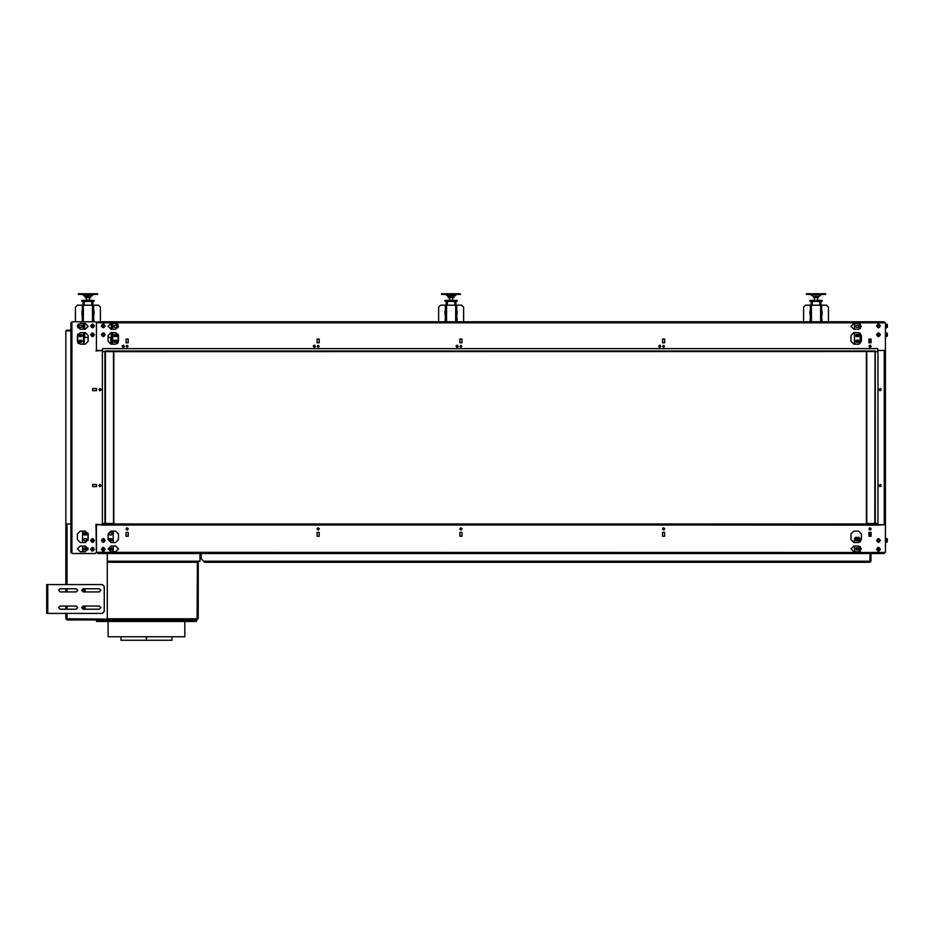 <?xml version="1.0" encoding="UTF-8"?>
<svg xmlns="http://www.w3.org/2000/svg" width="934" height="934" viewBox="0 0 934 934"><rect width="100%" height="100%" fill="white"/><g stroke="black" fill="none" stroke-linecap="round" stroke-linejoin="round"><path stroke-width="1.4" d="M279.733 562.326L261.882 562.326M520.728 562.326L281.076 562.326M197.319 562.326L197.319 561.171L200.004 561.171L200.004 553.5M197.319 561.252L107.293 561.252L107.293 553.5L107.293 619.114L65.882 618.728L66.956 619.884L107.328 619.884L107.293 562.326L197.471 562.326L197.132 619.884L107.328 619.884M456.738 321.623L456.738 317.583M456.738 309.434L456.738 306.749M456.738 317.105L456.738 310.59M445.448 321.716L445.448 305.208L456.738 305.208L456.738 321.716M82.309 326.713L81.923 325.441L81.923 327.192M82.309 321.623L82.309 317.583M82.309 309.434L82.309 306.749M82.309 317.105L82.309 310.59M82.309 321.716L82.309 305.208L93.598 305.208L93.598 321.716M810.397 321.716L810.397 305.208L821.675 305.208L821.675 321.716M166.415 619.884L166.415 620.655L196.362 620.655L96.587 620.655L96.587 621.425L126.534 621.425L126.534 620.655L96.587 620.655L96.587 619.884M196.362 619.884L196.362 621.425L126.534 621.425M184.85 621.425L184.85 636.766L108.099 636.766L108.099 621.425L108.099 636.766M120.953 636.766L120.953 640.222L146.498 640.222L146.498 636.766L146.498 640.222L171.996 640.222L171.996 636.766M47.471 584.579L47.471 586.494L46.7 586.494L46.7 584.579L102.343 584.579L104.258 586.494L104.258 611.443L102.343 613.358L46.7 613.358L46.7 611.443L47.471 611.443L47.471 613.358M83.114 305.208L83.114 301.565L84.27 301.565L84.27 300.409L91.637 300.409L91.637 301.565L92.793 301.227L92.022 301.565M85.076 300.223L90.831 300.223M811.202 305.208L811.202 301.565L812.358 301.565L812.358 300.409L819.725 300.409L819.725 301.565L820.869 301.227L820.11 301.565M813.164 300.409L818.92 300.409M89.489 296.078L86.465 296.078M97.229 293.778L78.363 293.778L78.363 294.467L97.545 294.467L97.229 293.778M446.254 305.208L446.254 301.565L447.409 301.565L447.409 300.409L454.776 300.409L454.776 301.565L455.932 301.227L455.162 301.565M448.215 300.409L453.971 300.409M452.511 296.078L447.958 296.078L449.558 296.463M452.628 296.463L454.484 296.078L449.558 296.078M459.948 293.778L441.502 293.778L441.502 294.467L460.684 294.467L459.948 293.778M817.577 296.463L814.506 296.463M825.633 293.778L806.439 293.778L806.439 294.467L825.633 294.467L825.633 293.778M84.667 296.078L86.418 296.078L84.667 296.078M97.545 321.716L97.545 322.79L884.229 322.79L884.229 321.716L97.545 321.716M884.615 350.495L885.385 349.806L884.615 350.495L877.785 350.495L884.311 350.495L884.311 524.721L875.216 524.721L875.216 523.951L105.028 523.951L105.028 524.721L875.216 525.095M105.53 351.266L113.855 351.651L113.855 523.565L104.993 523.565L104.993 351.651L102.343 351.651L102.343 523.565L105.028 523.565L105.028 525.095L97.159 524.721L96.4 525.41L96.4 552.344L884.229 552.426L884.229 553.5L870.99 553.5L870.99 561.252L870.126 561.474M884.229 553.5L97.545 553.5L97.545 552.426M105.028 524.721L95.992 524.313L96.4 552.344L95.245 553.5L72.408 553.5L70.879 552.426L70.879 322.79L72.408 321.716L95.245 321.716L97.545 322.79M885.385 350.495L885.385 524.721L884.615 524.721L885.385 525.41L885.385 552.344L884.229 552.426M887.3 541.697L887.288 538.918M887.3 336.007L887.3 334.033M887.3 335.866L886.529 335.621L887.3 334.15M887.3 333.368L885.876 333.426M887.3 327.18L887.3 325.324M887.253 324.448L886.529 325.02L887.3 325.908L887.253 324.367L885.876 324.6M887.3 327.332L885.806 327.706L885.759 323.97L885.759 327.904M887.3 327.04L886.529 326.795L887.3 324.682M887.3 539.198L887.3 540.424L887.253 538.883L885.876 539.116M887.3 540.424L887.3 541.428M88.146 337.443L83.535 337.443L83.535 342.159L84.305 342.159L82.694 344.167M84.305 337.443L84.305 342.159M83.535 329.2L84.305 329.2M113.166 344.167L112.325 342.159L111.555 342.159L111.555 337.443M112.325 342.159L112.325 337.443L108.099 337.443M111.555 329.2L112.325 328.838L112.325 323.444L112.325 328.838L111.531 328.826M105.6 351.534L105.227 350.951L875.018 350.951L874.831 523.565L866.39 523.565L866.39 351.651M875.251 351.651L874.784 523.565L877.902 523.565L877.902 351.651L875.251 351.651L875.251 523.565M83.803 295.763L82.612 294.584L93.295 294.584L92.104 295.763L84.562 296.078L82.344 294.467M445.752 294.584L456.434 294.584L455.243 295.763L447.701 296.078L445.483 294.467M821.371 294.584L819.433 296.078L812.65 296.078L810.432 294.467L821.651 294.467M887.3 540.144L885.806 539.537L885.759 538.486L885.677 542.526M886.529 542.222L887.253 541.918L885.806 542.222L885.806 539.537M887.3 334.454L885.806 333.847L885.759 332.796L885.455 336.835M886.529 336.532L887.253 336.228L885.806 336.532L885.806 333.847M858.194 336.007L857.844 334.699L856.536 335.049L856.887 336.357L858.194 336.007M116.225 341.762L115.874 340.455L114.555 340.805L114.917 342.113L116.225 341.762M116.225 336.007L115.874 334.699L114.555 335.049L114.917 336.357L116.225 336.007M858.194 341.762L857.844 340.455L856.536 340.805L856.887 342.113L858.194 341.762M858.194 539.198L856.887 538.848L856.536 540.167L857.844 540.517L858.194 539.198M858.194 548.41L856.887 548.06L856.536 549.367L857.844 549.717L858.194 548.41M111.426 539.198L110.119 538.848L109.768 540.167L111.076 540.517L111.426 539.198M111.426 548.41L110.119 548.06L109.768 549.367L111.076 549.717L111.426 548.41M80.464 336.322L79.682 335.528L80.464 334.734L81.258 335.528L80.464 336.322M80.464 336.485L79.507 335.528L80.464 334.57L81.433 335.528L80.464 336.485M80.464 342.077L79.682 341.284L80.464 340.501L81.258 341.284L80.464 342.077M80.464 342.241L79.507 341.284L80.464 340.326L81.433 341.284L80.464 342.241M86.103 549.367L85.741 548.06L84.434 548.41L84.784 549.717L86.103 549.367M86.103 533.442L84.784 533.092L84.434 534.4L85.741 534.762L86.103 533.442M84.118 607.602L83.161 606.645L82.192 607.602L83.161 608.559L84.118 607.602M84.118 590.335L83.161 589.377L82.192 590.335L83.161 591.292L84.118 590.335M60.126 606.073L58.597 607.602L60.126 609.143L76.249 609.143L77.779 607.602L76.249 606.073L60.126 606.073M60.126 588.805L58.597 590.335L60.126 591.876L76.249 591.876L77.779 590.335L76.249 588.805L60.126 588.805M83.161 606.073L81.62 607.602L83.161 609.143L99.273 609.143L100.814 607.602L99.273 606.073L83.161 606.073M83.161 588.805L81.62 590.335L83.161 591.876L99.273 591.876L100.814 590.335L99.273 588.805L83.161 588.805M461.91 346.269L460.952 345.311L459.995 346.269L460.952 347.238L461.91 346.269L459.995 346.257M128.051 346.269L127.094 345.311L126.137 346.269L127.094 347.238L128.051 346.269L126.137 346.257M319.159 346.269L318.202 345.311L317.245 346.269L318.202 347.238L319.159 346.269L317.245 346.257M870.99 346.269L870.033 345.311L869.075 346.269L870.033 347.238L870.99 346.269M664.529 346.269L663.572 345.311L662.615 346.269L663.572 347.238L664.529 346.269L662.615 346.257M101.386 334.757L103.3 332.843L105.227 334.757L103.3 336.684L101.386 334.757M101.386 325.931L103.3 324.016L105.227 325.931L103.3 327.857L101.386 325.931M876.559 334.757L878.474 332.843L880.388 334.757L878.474 336.684L876.559 334.757M876.559 325.931L878.474 324.016L880.388 325.931L878.474 327.857L876.559 325.931M858.521 329.2L861.393 326.316L858.521 323.444L853.909 323.444L851.037 326.316L853.909 329.2L858.521 329.2M115.582 329.2L118.466 326.316L115.582 323.444L110.983 323.444L108.099 326.316L110.983 329.2L115.582 329.2M868.935 345.954L869.717 347.366L871.13 346.596L870.348 345.171L868.935 345.954M658.645 345.954L659.416 347.366L660.84 346.596L660.058 345.171L658.645 345.954M313.264 345.954L314.046 347.366L315.458 346.596L314.688 345.171L313.264 345.954M122.156 345.954L122.938 347.366L124.35 346.596L123.58 345.171L122.156 345.954M456.026 345.954L456.796 347.366L458.22 346.596L457.438 345.171L456.026 345.954M459.995 528.936L460.952 527.979L461.91 528.936L460.952 529.893L459.995 528.936M126.137 528.936L127.094 527.979L128.051 528.936L127.094 529.893L126.137 528.936M317.245 528.936L318.202 527.979L319.159 528.936L318.202 529.893L317.245 528.936M869.075 528.936L870.033 527.979L870.99 528.936L870.033 529.893L869.075 528.936M662.615 528.936L663.572 527.979L664.529 528.936L663.572 529.893L662.615 528.936M105.227 540.447L103.3 538.533L101.386 540.447L103.3 542.374L105.227 540.447M105.227 549.274L103.3 547.359L101.386 549.274L103.3 551.2L105.227 549.274M880.388 540.447L878.474 538.533L876.559 540.447L878.474 542.374L880.388 540.447M880.388 549.274L878.474 547.359L876.559 549.274L878.474 551.2L880.388 549.274M858.521 546.016L861.393 548.888L858.521 551.772L853.909 551.772L851.037 548.888L853.909 546.016L858.521 546.016M115.582 546.016L118.466 548.888L115.582 551.772L110.983 551.772L108.099 548.888L110.983 546.016L115.582 546.016M871.095 528.527L869.612 527.873L868.97 529.356L870.441 529.998L871.095 528.527M664.634 528.527L663.163 527.873L662.51 529.356L663.992 529.998L664.634 528.527M319.265 528.527L317.793 527.873L317.14 529.356L318.611 529.998L319.265 528.527M128.156 528.527L126.685 527.873L126.032 529.356L127.514 529.998L128.156 528.527M462.026 528.527L460.544 527.873L459.89 529.356L461.373 529.998L462.026 528.527M101 389.641L100.043 388.672L99.086 389.641L100.043 390.599L101 389.641M101 485.575L100.043 484.618L99.086 485.575L100.043 486.532L101 485.575M90.645 540.447L92.559 538.533L94.474 540.447L92.559 542.374L90.645 540.447M90.645 549.274L92.559 547.359L94.474 549.274L92.559 551.2L90.645 549.274M90.645 334.757L92.559 332.843L94.474 334.757L92.559 336.684L90.645 334.757M90.645 325.931L92.559 324.016L94.474 325.931L92.559 327.857L90.645 325.931M85.263 329.2L88.146 326.316L85.263 323.444L80.277 323.444L77.405 326.316L80.277 329.2L85.263 329.2M85.263 551.772L88.146 548.888L85.263 546.016L80.277 546.016L77.405 548.888L80.277 551.772L85.263 551.772M96.4 349.923L95.992 350.904L102.46 350.495L97.159 350.495L96.4 349.806L96.4 322.86L96.4 349.923M98.899 485.575L100.043 486.719L101.187 485.575L100.043 484.431L98.899 485.575M98.899 389.641L100.043 390.774L101.187 389.641L100.043 388.497L98.899 389.641M879.244 389.641L880.202 390.599L881.159 389.641L880.202 388.672L879.244 389.641M879.244 485.575L880.202 486.532L881.159 485.575L880.202 484.618L879.244 485.575M881.252 390.085L880.657 388.591L879.151 389.186L879.746 390.681L881.252 390.085M879.7 486.602L881.229 486.077L880.704 484.548L879.174 485.073L879.7 486.602M856.501 538.626L855.451 539.677L856.501 540.739L858.229 540.739L859.292 539.677L858.229 538.626L856.501 538.626L855.859 539.677L856.466 540.739M856.501 547.838L855.451 548.888L856.501 549.951L858.229 549.951L859.292 548.888L858.229 547.838L856.501 547.838L855.859 548.888L856.466 549.951M878.474 539.49L877.516 540.447L878.474 541.405L879.431 540.447L878.474 539.49M878.474 548.316L877.516 549.274L878.474 550.231L879.431 549.274L878.474 548.316M856.501 327.379L855.451 326.316L856.501 325.266L855.451 326.316L856.501 327.379L858.229 327.379L859.292 326.316L858.229 325.266L859.292 326.316L858.229 327.379M858.229 342.334L859.292 341.284L858.229 340.233L856.501 340.233L855.859 341.284L856.466 342.334L858.229 342.334M858.229 336.579L859.292 335.528L858.229 334.477L856.501 334.477L855.859 335.528L856.466 336.579L858.229 336.579M878.474 335.715L879.431 334.757L878.474 333.8L877.516 334.757L878.474 335.715M878.474 326.888L879.431 325.931L878.474 324.974L877.516 325.931L878.474 326.888M114.532 327.379L113.469 326.316L114.532 325.266L113.469 326.316L114.532 327.379L116.26 327.379L117.31 326.316L116.26 325.266L117.31 326.316L116.26 327.379M109.733 547.838L108.671 548.888L109.733 549.951L111.461 549.951L112.512 548.888L111.461 547.838L109.733 547.838M109.733 538.626L108.671 539.677L109.733 540.739L111.461 540.739L112.512 539.677L111.461 538.626L109.733 538.626M109.733 532.87L108.671 533.921L109.733 534.984L111.461 534.984L112.512 533.921L111.461 532.87L109.733 532.87M84.399 532.87L83.348 533.921L84.399 534.984L86.126 534.984L87.189 533.921L86.126 532.87L84.399 532.87M84.399 538.626L83.348 539.677L84.399 540.739L86.126 540.739L87.189 539.677L86.126 538.626L84.399 538.626M84.399 547.838L83.348 548.888L84.399 549.951L86.126 549.951L87.189 548.888L86.126 547.838L84.399 547.838M92.559 548.316L91.602 549.274L92.559 550.231L93.517 549.274L92.559 548.316M103.3 548.316L102.343 549.274L103.3 550.231L104.258 549.274L103.3 548.316M92.559 539.49L91.602 540.447L92.559 541.405L93.517 540.447L92.559 539.49M103.3 539.49L102.343 540.447L103.3 541.405L104.258 540.447L103.3 539.49M81.328 327.379L82.39 326.316L81.328 325.266L79.612 325.266L78.549 326.316L79.612 327.379L81.328 327.379M81.328 336.579L82.39 335.528L81.328 334.477L79.612 334.477L78.549 335.528L79.612 336.579L81.328 336.579M81.328 342.334L82.39 341.284L81.328 340.233L79.612 340.233L78.549 341.284L79.612 342.334L81.328 342.334M116.26 342.334L117.31 341.284L116.26 340.233L114.532 340.233L113.469 341.284L114.532 342.334L116.26 342.334L116.902 341.284L116.283 340.233M116.26 336.579L117.31 335.528L116.26 334.477L114.532 334.477L113.469 335.528L114.532 336.579L116.26 336.579L116.902 335.528L116.283 334.477M103.3 326.888L104.258 325.931L103.3 324.974L102.343 325.931L103.3 326.888M92.559 326.888L93.517 325.931L92.559 324.974L91.602 325.931L92.559 326.888M103.3 335.715L104.258 334.757L103.3 333.8L102.343 334.757L103.3 335.715M92.559 335.715L93.517 334.757L92.559 333.8L91.602 334.757L92.559 335.715M66.653 330.928L66.653 330.157L70.879 330.157L70.879 322.79M870.184 338.984L870.184 342.825L870.219 338.984M111.94 344.167L111.94 342.755M870.99 342.825L870.99 338.984M856.233 334.512L855.637 335.528L856.233 336.544M858.509 336.544L858.509 334.512M858.264 336.579L858.871 335.528L858.264 334.477M856.583 336.579L855.976 335.528L856.583 334.477M858.159 334.477L858.766 335.528L858.159 336.579M114.252 340.268L114.252 342.299M116.528 342.299L117.124 341.284L116.528 340.268M114.497 340.233L113.89 341.284L114.497 342.334M114.602 342.334L113.995 341.284L114.602 340.233M116.178 340.233L116.785 341.284L116.178 342.334M114.252 334.512L114.252 336.544M116.528 336.544L117.124 335.528L116.528 334.512M114.497 334.477L113.89 335.528L114.497 336.579M114.602 336.579L113.995 335.528L114.602 334.477M116.178 334.477L116.785 335.528L116.178 336.579M856.233 340.268L855.637 341.284L856.233 342.299M858.509 342.299L858.509 340.268M858.264 342.334L858.871 341.284L858.264 340.233M856.583 342.334L855.976 341.284L856.583 340.233M858.159 340.233L858.766 341.284L858.159 342.334M70.879 330.928L65.882 330.928L65.882 584.579M66.956 584.579L66.956 523.916L70.879 523.916L65.882 523.916M201.16 553.5L201.16 558.485L204.534 562.326L869.834 562.326L870.149 553.5L870.219 561.252M870.149 532.392L870.219 536.233L870.149 532.392M870.99 561.252L869.916 562.28M869.916 562.326L541.253 562.326M870.99 536.233L871.083 532.392L870.99 536.233M539.91 562.326L522.071 562.326M260.539 562.326L204.534 562.326M856.233 538.661L855.637 539.677L856.233 540.704M858.509 540.704L858.509 538.661M858.264 540.739L858.871 539.677L858.264 538.626M858.159 538.626L858.766 539.677L858.159 540.739M856.583 540.739L855.976 539.677L856.583 538.626M856.233 547.873L855.637 548.888L856.233 549.916M858.509 549.916L858.509 547.873M858.264 549.951L858.871 548.888L858.264 547.838M858.159 547.838L858.766 548.888L858.159 549.951M856.583 549.951L855.976 548.888L856.583 547.838M109.453 538.661L109.453 540.704M111.73 540.704L112.325 539.677L111.73 538.661M109.698 538.626L109.091 539.677L109.698 540.739M111.496 540.739L112.103 539.677L111.496 538.626M111.38 538.626L111.987 539.677L111.38 540.739M109.803 540.739L109.196 539.677L109.803 538.626M109.453 547.873L109.453 549.916M111.73 549.916L112.325 548.888L111.73 547.873M109.698 547.838L109.091 548.888L109.698 549.951M111.496 549.951L112.103 548.888L111.496 547.838M111.38 547.838L111.987 548.888L111.38 549.951M109.803 549.951L109.196 548.888L109.803 547.838M197.132 619.114L198.277 618.355L197.132 619.884M67.236 619.114L66.956 619.884M65.882 588.805L65.882 591.876M65.882 606.073L65.882 609.143M65.882 613.358L65.882 618.728M106.184 619.114L106.184 619.884M67.505 619.114L67.505 619.884M198.277 561.171L198.277 618.355M197.518 561.171L197.518 618.355M84.13 547.873L83.535 548.888L84.13 549.916M86.407 549.916L86.407 547.873M86.161 549.951L86.769 548.888L86.161 547.838M84.364 547.838L83.756 548.888L84.364 549.951M84.48 549.951L83.873 548.888L84.48 547.838M86.056 547.838L86.664 548.888L86.056 549.951M84.13 532.905L83.535 533.921L84.13 534.948M86.407 534.948L86.407 532.905M84.364 532.87L83.756 533.921L84.364 534.984M86.161 534.984L86.769 533.921L86.161 532.87M86.056 532.87L86.664 533.921L86.056 534.984M84.48 534.984L83.873 533.921L84.48 532.87M83.733 606.073L84.807 607.625L83.733 609.143M84.807 607.73L84.083 608.968M84.083 606.236L84.807 607.602M84.375 609.143L85.099 608.723L85.099 606.481L84.375 606.073M83.99 609.143L84.901 608.618L84.901 606.598L83.99 606.073M83.803 606.073L84.807 606.656L84.807 608.559L83.803 609.143M83.733 588.805L84.807 590.358L83.733 591.876M84.807 590.463L84.083 591.701M84.083 588.969L84.807 590.218M84.375 591.876L85.099 591.456L85.099 589.214L84.375 588.805M83.99 591.876L84.901 591.35L84.901 589.331L83.99 588.805M83.803 588.805L84.807 589.389L84.807 591.292L83.803 591.876M461.641 305.208L456.738 305.208L461.641 305.208L463.568 307.134L463.568 321.716M445.448 305.208L440.544 305.208L438.618 307.134L438.618 321.716L438.618 307.134M445.448 317.583L445.074 321.623L445.448 317.583M445.074 314.898L445.074 310.87L445.074 314.898M457.123 310.87L457.123 314.898L457.123 310.87M457.123 321.623L457.123 317.583L457.123 321.623M98.502 305.208L93.598 305.208L98.502 305.208L100.428 307.134L100.428 321.716M82.309 305.208L77.405 305.208L75.479 307.134L75.479 321.716L75.479 307.134M81.923 314.898L81.923 310.87L81.923 314.898M93.972 310.87L93.972 314.898L93.972 310.87M93.972 321.623L93.598 317.583L93.972 321.623M826.59 305.208L821.675 305.208L826.59 305.208L828.505 307.134L828.505 321.716M810.397 305.208L805.482 305.208L803.567 307.134L803.567 321.716L803.567 307.134M810.397 317.583L810.011 321.623L810.397 317.583M810.011 314.898L810.011 310.87L810.011 314.898M822.06 310.87L822.06 314.898L822.06 310.87M822.06 321.623L821.675 317.583L822.06 321.623M82.309 325.919L81.923 325.441M166.415 621.425L166.415 620.655L126.534 620.655L126.534 619.884M146.451 640.222L146.451 636.766L146.451 640.222M46.7 586.494L46.7 611.443M47.471 586.494L47.471 611.443M92.793 305.208L92.793 301.565M83.885 301.565L83.114 301.565M84.27 301.18L81.818 301.18L81.818 300.409L84.27 300.409M91.637 300.409L94.089 300.409L94.089 301.18L91.637 301.18M820.869 305.208L820.869 301.565M811.973 301.565L811.202 301.565M812.358 301.18L809.895 301.18L809.895 300.409L812.358 300.409M819.725 300.409L822.177 300.409L822.177 301.18L819.725 301.18M85.169 296.463L90.726 296.463L90.726 297.619L85.169 297.619L85.169 296.463M90.003 296.463L90.003 297.619M87.212 296.463L87.212 297.619M455.932 305.208L455.932 301.565M447.024 301.565L446.254 301.565M447.409 301.18L444.958 301.18L444.958 300.409L447.409 300.409M454.776 300.409L457.228 300.409L457.228 301.18L454.776 301.18M448.238 296.463L453.947 296.463L453.947 297.619L448.238 297.619L448.238 296.463M452.838 296.463L452.838 297.619M449.99 296.463L449.99 297.619M814.506 297.619L814.506 300.223M817.577 297.619L817.577 300.223M813.549 296.463L818.534 296.463L818.534 297.619L813.549 297.619L813.549 296.463M816.036 296.463L816.036 297.619M875.216 351.651L874.703 351.266M128.145 338.984L126.043 338.984L126.043 342.825L128.145 342.825L128.145 338.984M871.083 338.984L868.97 338.984L868.97 342.825L871.083 342.825L871.083 338.984M858.521 344.167L861.393 341.284L861.393 335.528L858.521 332.644L853.909 332.644L851.037 335.528L851.037 341.284L853.909 344.167L858.521 344.167M110.983 332.644L108.099 335.528L108.099 341.284L110.983 344.167L115.582 344.167L118.466 341.284L118.466 335.528L115.582 332.644L110.983 332.644M664.634 338.984L662.521 338.984L662.521 342.825L664.634 342.825L664.634 338.984M319.253 338.984L317.151 338.984L317.151 342.825L319.253 342.825L319.253 338.984M462.015 338.984L459.902 338.984L459.902 342.825L462.015 342.825L462.015 338.984M885.385 349.806L885.385 322.86L884.229 322.79M128.145 536.233L126.043 536.233L126.043 532.392L128.145 532.392L128.145 536.233M871.083 536.233L868.97 536.233L868.97 532.392L871.083 532.392L871.083 536.233M858.521 531.049L861.393 533.921L861.393 539.677L858.521 542.561L853.909 542.561L851.037 539.677L851.037 533.921L853.909 531.049L858.521 531.049M110.983 542.561L108.099 539.677L108.099 533.921L110.983 531.049L115.582 531.049L118.466 533.921L118.466 539.677L115.582 542.561L110.983 542.561M664.634 536.233L662.521 536.233L662.521 532.392L664.634 532.392L664.634 536.233M319.253 536.233L317.151 536.233L317.151 532.392L319.253 532.392L319.253 536.233M462.015 536.233L459.902 536.233L459.902 532.392L462.015 532.392L462.015 536.233M876.361 525.095L884.615 524.721M853.909 323.444L851.037 326.316L853.909 329.2M118.081 327.752L118.081 324.88L118.081 327.752M117.882 324.588L117.31 324.016L117.882 324.588M77.405 335.528L77.405 341.284L80.277 344.167L85.263 344.167L88.146 341.284L88.146 335.528L85.263 332.644L80.277 332.644L77.405 335.528M77.405 533.921L77.405 539.677L80.277 542.561L85.263 542.561L88.146 539.677L88.146 533.921L85.263 531.049L80.277 531.049L77.405 533.921M92.746 484.512L92.746 486.626L96.587 486.626L96.587 484.512L92.746 484.512M92.746 388.579L92.746 390.692L96.587 390.692L96.587 388.579L92.746 388.579M104.258 524.721L104.258 523.565M885.385 525.41L885.385 524.721M875.216 523.565L875.216 524.721M875.975 523.565L875.975 524.721M887.3 541.557L886.529 541.311L887.3 540.716M886.529 539.537L887.3 539.315M886.529 541.311L885.806 541.311M886.529 333.847L887.3 333.625M886.529 335.621L885.806 335.621M886.529 325.02L885.806 325.02M886.529 326.795L885.806 326.795M886.529 327.706L887.288 327.472M887.288 324.402L886.74 324.18M887.288 336.298L886.74 336.52M887.288 333.228L886.74 333.006M887.288 541.989L886.74 542.21M860.121 542.07L860.121 538.918L860.879 539.49L860.121 538.533L858.965 537.377L855.637 537.377L854.493 538.533L854.493 542.561M854.493 546.016L854.493 550.815L855.451 551.772M860.331 541.918L860.331 539.49L861.393 539.677M879.046 539.677L877.902 539.677M876.746 540.447L877.61 541.942L879.338 541.942L880.202 540.447L879.338 538.953L877.61 538.953L876.746 540.447M876.968 540.447L877.715 541.755L879.233 541.755L879.98 540.447L879.233 539.14L877.715 539.14L876.968 540.447M879.174 539.245L879.875 540.447L879.174 541.662L877.773 541.662L877.073 540.447L877.773 539.245L879.174 539.245M876.746 549.274L877.61 550.768L879.338 550.768L880.202 549.274L879.338 547.779L877.61 547.779L876.746 549.274M876.968 549.274L877.715 550.581L879.233 550.581L879.98 549.274L879.233 547.966L877.715 547.966L876.968 549.274M879.174 548.071L879.875 549.274L879.174 550.488L877.773 550.488L877.073 549.274L877.773 548.071L879.174 548.071M856.501 334.477L855.451 335.528L856.501 336.579M856.501 340.233L855.451 341.284L856.501 342.334M877.902 335.528L879.046 335.528M861.393 335.528L860.121 336.298L860.121 343.012L859.011 344.121M861.241 335.528L860.331 335.726L860.331 333.298M860.879 335.726L860.121 336.298L860.121 333.134M858.229 325.266L856.501 325.266M855.637 344.167L854.493 343.012L854.493 332.644M854.493 329.2L854.493 324.402L855.451 323.444M880.202 334.757L879.338 333.263L877.61 333.263L876.746 334.757L877.61 336.252L879.338 336.252L880.202 334.757M879.98 334.757L879.233 333.461L877.715 333.461L876.968 334.757L877.715 336.065L879.233 336.065L879.98 334.757M877.773 335.971L877.073 334.757L877.773 333.555L879.174 333.555L879.875 334.757L879.174 335.971L877.773 335.971M880.202 325.931L879.338 324.437L877.61 324.437L876.746 325.931L877.61 327.425L879.338 327.425L880.202 325.931M879.98 325.931L879.233 324.635L877.715 324.635L876.968 325.931L877.715 327.239L879.233 327.239L879.98 325.931M877.773 327.145L877.073 325.931L877.773 324.728L879.174 324.728L879.875 325.931L879.174 327.145L877.773 327.145M111.94 531.049L113.283 532.392L113.283 542.561M113.283 546.016L113.283 550.43L111.94 551.772M83.92 531.049L82.577 532.392L82.577 542.561M82.577 546.016L82.577 550.43L83.92 551.772M90.831 549.274L91.695 550.768L93.423 550.768L94.287 549.274L93.423 547.779L91.695 547.779L90.831 549.274M91.053 549.274L91.801 550.581L93.307 550.581L94.065 549.274L93.307 547.966L91.801 547.966L91.053 549.274M93.26 548.071L93.949 549.274L93.26 550.488L91.859 550.488L91.158 549.274L91.859 548.071L93.26 548.071M101.573 549.274L102.436 550.768L104.164 550.768L105.028 549.274L104.164 547.779L102.436 547.779L101.573 549.274M101.794 549.274L102.553 550.581L104.059 550.581L104.806 549.274L104.059 547.966L102.553 547.966L101.794 549.274M104.001 548.071L104.701 549.274L104.001 550.488L102.6 550.488L101.911 549.274L102.6 548.071L104.001 548.071M90.831 540.447L91.695 541.942L93.423 541.942L94.287 540.447L93.423 538.953L91.695 538.953L90.831 540.447M91.053 540.447L91.801 541.755L93.307 541.755L94.065 540.447L93.307 539.14L91.801 539.14L91.053 540.447M93.26 539.245L93.949 540.447L93.26 541.662L91.859 541.662L91.158 540.447L91.859 539.245L93.26 539.245M101.573 540.447L102.436 541.942L104.164 541.942L105.028 540.447L104.164 538.953L102.436 538.953L101.573 540.447M101.794 540.447L102.553 541.755L104.059 541.755L104.806 540.447L104.059 539.14L102.553 539.14L101.794 540.447M104.001 539.245L104.701 540.447L104.001 541.662L102.6 541.662L101.911 540.447L102.6 539.245L104.001 539.245M85.321 329.2L83.535 328.838L83.535 323.444L83.535 328.838M83.535 337.443L83.535 332.644L83.535 337.443M77.779 342.72L77.779 334.092M77.779 327.752L77.779 324.88M78.549 324.016L77.977 324.588M77.977 343.012L78.549 343.584M83.535 342.159L83.231 332.644M112.325 337.443L112.325 332.644L112.325 337.443M118.081 342.72L118.081 334.092M116.26 325.266L114.532 325.266M117.31 343.584L117.882 343.012M112.629 332.644L112.629 343.222L111.555 342.159M105.028 325.931L104.164 324.437L102.436 324.437L101.573 325.931L102.436 327.425L104.164 327.425L105.028 325.931M104.806 325.931L104.059 324.635L102.553 324.635L101.794 325.931L102.553 327.239L104.059 327.239L104.806 325.931M102.6 327.145L101.911 325.931L102.6 324.728L104.001 324.728L104.701 325.931L104.001 327.145L102.6 327.145M94.287 325.931L93.423 324.437L91.695 324.437L90.831 325.931L91.695 327.425L93.423 327.425L94.287 325.931M94.065 325.931L93.307 324.635L91.801 324.635L91.053 325.931L91.801 327.239L93.307 327.239L94.065 325.931M91.859 327.145L91.158 325.931L91.859 324.728L93.26 324.728L93.949 325.931L93.26 327.145L91.859 327.145M105.028 334.757L104.164 333.263L102.436 333.263L101.573 334.757L102.436 336.252L104.164 336.252L105.028 334.757M104.806 334.757L104.059 333.461L102.553 333.461L101.794 334.757L102.553 336.065L104.059 336.065L104.806 334.757M102.6 335.971L101.911 334.757L102.6 333.555L104.001 333.555L104.701 334.757L104.001 335.971L102.6 335.971M94.287 334.757L93.423 333.263L91.695 333.263L90.831 334.757L91.695 336.252L93.423 336.252L94.287 334.757M94.065 334.757L93.307 333.461L91.801 333.461L91.053 334.757L91.801 336.065L93.307 336.065L94.065 334.757M91.859 335.971L91.158 334.757L91.859 333.555L93.26 333.555L93.949 334.757L93.26 335.971L91.859 335.971M105.6 351.651L874.633 351.534M105.227 350.951L104.841 351.651L102.46 351.651L102.46 348.58L877.785 348.58L877.785 351.651L875.403 351.651L875.018 350.951M113.855 523.565L113.855 351.651M105.414 523.565L105.414 351.651L105.449 523.565M110.866 337.443L110.866 344.156M203.927 561.252L870.149 561.252M66.956 588.805L66.956 591.876M66.956 606.073L66.956 609.143M66.956 613.358L66.956 618.728M197.132 618.81L107.328 618.81M446.522 305.208L446.522 321.716M455.664 305.208L455.664 321.716M83.383 305.208L83.383 321.716M92.524 305.208L92.524 321.716M92.524 324.974L92.524 326.888M811.471 305.208L811.471 321.716M820.601 305.208L820.601 321.716M47.774 584.579L47.774 613.358M91.637 301.495L84.27 301.495M84.188 305.208L84.188 301.565M91.719 305.208L91.719 301.565M819.725 301.495L812.358 301.495M812.276 305.208L812.276 301.565M819.795 305.208L819.795 301.565M454.776 301.495L447.409 301.495M447.328 305.208L447.328 301.565M454.858 305.208L454.858 301.565M105.028 525.025L875.216 525.025M71.953 553.033L71.953 322.172M103.954 524.721L103.954 523.565M876.29 523.565L876.29 524.721M860.121 546.495L860.121 551.282M860.331 546.659L860.331 551.118M860.331 328.546L860.331 324.086M860.121 328.71L860.121 323.923M88.029 533.116L88.029 540.482M88.029 548.083L88.029 549.694M84.609 328.838L84.609 323.444M84.609 337.443L84.609 332.644M111.251 337.443L111.251 332.644M111.251 328.838L111.251 323.444M83.231 329.2L83.231 323.444M83.535 337.98L84.305 337.98M112.325 337.98L111.555 337.98M112.629 329.2L112.629 323.444M866.81 351.651L866.81 523.565M113.434 523.565L113.434 351.651M86.418 297.619L86.418 300.223L86.418 297.619M92.104 295.763L91.345 296.078L92.104 295.763M89.489 297.619L89.489 300.223L89.489 297.619M449.558 297.619L449.558 300.223M455.243 295.763L454.484 296.078L455.243 295.763M452.628 297.619L452.628 300.223M78.363 293.778L78.363 294.467M97.545 293.778L97.545 294.467M886.74 538.696L887.3 538.965M886.74 327.694L887.3 327.414"/></g></svg>
